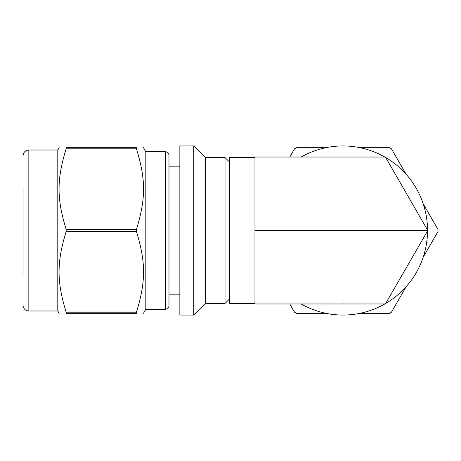 <?xml version="1.0" encoding="UTF-8"?>
<svg xmlns="http://www.w3.org/2000/svg" width="461" height="461" viewBox="0 0 461 461"><rect width="100%" height="100%" fill="white"/><g stroke="black" fill="none" stroke-linecap="round" stroke-linejoin="round"><path stroke-width="0.69" d="M289.779 303.972L294.516 312.172A94.966 94.966 0 0 0 296.486 313.307L325.933 313.307M360.029 313.307L389.476 313.307A94.966 94.966 0 0 0 391.447 312.172L406.17 286.673M423.221 257.14L437.944 231.635A94.966 94.966 0 0 0 437.944 229.365L423.221 203.86M406.17 174.327L391.447 148.828A94.966 94.966 0 0 0 389.476 147.693L360.029 147.693M325.933 147.693L296.486 147.693A94.966 94.966 0 0 0 294.516 148.828L289.779 157.028M427.526 229.999A84.547 84.547 0 0 0 385.69 157.535M384.814 157.028A84.547 84.547 0 0 0 301.148 157.028M301.148 303.972A84.547 84.547 0 0 0 384.814 303.972M385.69 303.465A84.547 84.547 0 0 0 427.526 231.001M66.154 312.172C56.697 281.567 56.697 262.24 66.154 231.635L136.45 231.635C145.906 262.24 145.906 281.567 136.45 312.172L66.154 312.172L66.154 313.307C56.697 313.307 56.697 313.307 66.154 313.307C56.697 313.307 56.697 313.307 66.154 313.307L136.45 313.307C145.906 313.307 145.906 313.307 136.45 313.307C145.906 313.307 145.906 313.307 136.45 313.307L136.45 312.172M136.45 148.828L136.45 147.693C145.906 147.693 145.906 147.693 136.45 147.693C145.906 147.693 145.906 147.693 136.45 147.693L66.154 147.693C56.697 147.693 56.697 147.693 66.154 147.693C56.697 147.693 56.697 147.693 66.154 147.693L66.154 148.828L136.45 148.828C145.906 179.433 145.906 198.76 136.45 229.365L66.154 229.365C56.697 198.76 56.697 179.433 66.154 148.828M143.475 147.693L145.814 151.744L145.814 309.256L143.475 313.307M136.45 229.365L136.45 231.635M179.853 145.953L179.853 315.047L193.753 315.047L193.753 145.953L179.853 145.953M193.753 145.953L205.335 157.535L205.335 303.465L193.753 315.047M205.335 157.535L225.026 157.535L225.026 303.465L205.335 303.465M23.05 187.938L23.05 273.062M23.05 155.801C23.396 152.28 25.326 150.349 28.841 150.009L28.841 310.991A5.791 5.791 0 0 1 23.05 305.199M28.841 150.009L57.792 150.009L57.792 310.991L59.135 313.307M66.154 229.365L66.154 231.635M168.98 155.219L168.98 305.781A3.475 3.475 0 0 1 165.505 309.256L165.505 151.744C167.597 151.934 168.755 153.092 168.98 155.219M254.962 157.535L229.659 157.535L229.659 303.465L254.962 303.465M427.814 230.5L385.396 303.972L254.962 303.972L254.962 157.028L385.396 157.028L427.814 230.5L254.962 230.5M342.984 303.972L342.984 157.028M229.659 162.168L225.026 157.535M229.659 298.832L225.026 303.465M28.841 310.991L57.792 310.991M57.792 150.009L59.135 147.693M145.814 309.256L165.505 309.256M145.814 151.744L165.505 151.744M168.98 294.85L179.853 294.85M168.98 166.15L179.853 166.15"/></g></svg>
